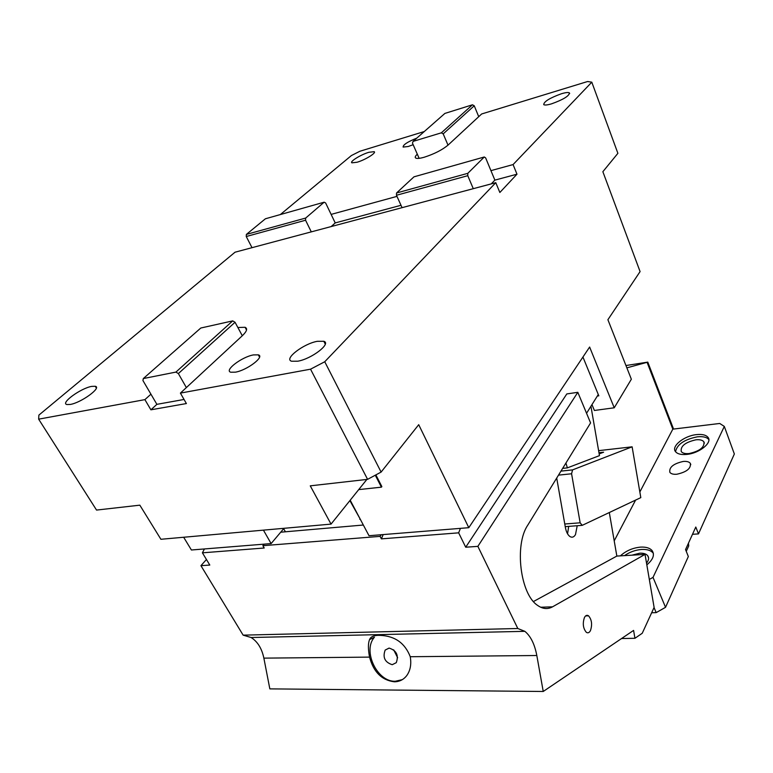 <?xml version="1.0" encoding="UTF-8"?>
<svg xmlns="http://www.w3.org/2000/svg" width="773" height="773" viewBox="0 0 773 773"><rect width="100%" height="100%" fill="white"/><g stroke="black" fill="none" stroke-linecap="round" stroke-linejoin="round"><path stroke-width="1.16" d="M413.149 144.696L408.26 146.503L403.12 147.073C402.984 144.851 407.535 141.865 416.792 138.125M419.14 158.339L412.473 143.14L413.072 141.391L444.89 113.418L472.467 104.79L474.245 105.775L478.729 116.684L481.656 113.969L587.586 81.523L591.799 82.17L513.079 164.572L490.932 170.64L485.647 157.895L484.285 156.987L467.81 173.326L467.771 175.693L473.279 188.68L235.04 252.201L38.882 415.111L38.65 419.159L144.899 399.631L150.938 394.191L156.88 404.337L150.899 409.816L186.39 403.554L180.399 393.109L310.543 369.185L324.747 361.745L381.108 472.081L367.59 479.347L310.543 369.185M478.729 116.684L448.011 145.14C442.156 149.962 434.252 153.982 424.329 157.199C419.855 158.475 416.976 158.755 415.7 158.04C414.724 157.354 415.265 156.069 417.323 154.185M424.271 131.545L359.889 151.257L351.396 155.557L280.357 214.556M401.013 205.289L335.221 222.924L331.124 214.401L396.964 196.371M551.487 103.862C547.352 105.06 544.762 105.321 543.728 104.645C543.854 101.601 549.777 97.968 561.478 93.736C565.701 92.48 568.348 92.209 569.411 92.915C569.228 95.978 563.256 99.62 551.487 103.862M357.097 162.233L351.918 162.832C349.338 161.741 360.836 154.619 368.876 152.291L374.171 151.672C376.76 152.745 365.165 159.943 357.097 162.233M490.932 170.64L494.875 180.128L516.982 174.196L499.851 192.487L495.783 182.679L324.747 361.745M591.799 82.17L617.888 153.325L602.863 171.703L640.083 271.594L607.897 319.713L631.348 379.224L614.235 407.786L589.625 347.038L468.796 527.688L418.715 424.686L381.108 472.081M516.982 174.196L513.079 164.572M283.662 528.713L271.12 543.583L191.404 549.999L183.665 537.254M474.245 105.775L443.2 133.874L448.011 145.14M494.875 180.128L491.251 183.887M495.783 182.679L473.279 188.68M237.871 327.501L245.089 327.288C247.795 328.535 246.867 331.356 242.297 335.753L180.399 393.109M235.417 372.171L230.76 372.219C223.919 370.47 241.881 356.875 253.418 354.913L258.337 354.855C265.091 356.527 247.051 370.277 235.417 372.171M297.702 361.213L291.566 361.233C283.623 358.943 303.576 343.666 317.336 341.308L323.829 341.279C331.646 343.483 311.577 358.952 297.702 361.213M70.304 404.443L66.922 404.54C60.091 403.255 80.778 388.21 91.668 386.394L95.272 386.278C102.075 387.466 81.291 402.694 70.304 404.443M367.59 479.347L310.263 485.84L331.037 524.113L366.875 479.424M468.796 527.688L369.001 535.718L350.198 500.218M375.862 474.893L381.862 486.594L381.418 487.164L358.711 489.609M614.235 407.786L594.398 410.473L591.973 404.617M582.939 357.039L598.814 395.815L597.336 396.027M335.221 222.924L331.153 226.576M331.037 524.113L160.9 539.283L139.836 505.165L96.538 510.074L38.65 419.159M271.12 543.583L263.429 530.143M413.072 141.391L441.344 132.83L443.2 133.874M472.467 104.79L441.344 132.83M144.899 399.631L150.899 409.816M186.361 387.582L178.37 373.572L235.05 322.264L242.297 335.753M178.37 373.572L175.906 372.093L143.314 378.557L142.937 380.548L150.938 394.191M381.418 487.164L375.282 475.211M184.042 399.467L156.88 404.337M143.314 378.557L200.796 328.023L232.721 320.882L235.05 322.264M175.906 372.093L232.721 320.882M402.086 207.666L396.462 195.269L467.771 175.693M396.462 195.269L396.539 192.989L467.81 173.326M396.539 192.989L413.97 176.833L484.285 156.987M252.008 247.669L246.249 236.519L305.567 220.228L311.287 231.871M246.249 236.519L246.365 234.422L305.673 218.063L305.567 220.228M331.124 214.401L325.626 202.961L324.148 202.197L305.673 218.063M246.365 234.422L265.41 218.778L324.148 202.197M649.33 579.45L653.021 577.373L665.534 607.317L688.337 556.521L685.554 549.574L695.797 527.031L698.492 533.892L734.35 453.993L724.311 426.416L719.731 423.469L672.819 429.15L639.841 492.005M665.534 607.317L656.171 612.622L651.649 612.757M654.035 607.568L656.171 612.622M646.827 564.879C653.137 559.555 654.895 554.792 652.103 550.598C649.842 547.999 646.015 546.84 640.624 547.11C632.749 547.864 625.995 550.782 620.371 555.874M653.359 553.333L653.088 552.975C650.818 550.366 646.991 549.197 641.609 549.458C635.464 549.961 629.763 552.009 624.497 555.623M631.937 555.178L639.754 553.197C643.455 553.024 646.093 553.835 647.658 555.623C649.204 557.71 648.837 560.222 646.537 563.14M626.864 367.851L647.793 362.122L625.946 365.532M647.165 362.537L672.819 429.15M673.554 429.063L647.793 362.122M635.599 500.092L614.206 540.868M676.848 474.236C686.714 472.032 691.197 468.39 690.299 463.327C689.062 461.771 686.704 461.143 683.197 461.462C673.36 463.684 668.925 467.336 669.882 472.39C671.099 473.897 673.418 474.516 676.848 474.236M695.893 439.818C699.874 439.431 702.531 440.098 703.874 441.837C704.734 447.219 699.807 451.123 689.091 453.548C685.197 453.896 682.588 453.229 681.264 451.558C680.337 446.185 685.216 442.272 695.893 439.818M708.831 439.566C706.812 437.17 702.995 436.252 697.372 436.822C684.337 439.451 677.061 444.407 675.534 451.693M696.541 434.61C684.173 435.779 671.051 446.234 675.447 451.567C677.341 453.973 681.09 454.92 686.704 454.418C699.121 453.374 712.416 442.813 708.136 437.518C706.184 434.996 702.328 434.03 696.541 434.61M724.311 426.416L653.021 577.373M698.492 533.892L692.492 534.307M686.26 551.342L688.743 545.854L688.453 543.206M645.04 554.396L552.55 606.824C547.661 609.52 542.636 609.018 537.486 605.317C520.277 594.137 514.277 544.926 527.698 525.263L590.582 422.928L577.817 392.317L477.869 546.366L517.804 628.507L524.848 631.328C530.684 636.121 534.665 644.189 536.82 655.514L543.235 691.477L633.58 630.41L634.942 638.295L642.247 633.261L654.113 607.394L645.04 554.396L616.844 556.077L609.308 512.538M584.465 617.453C582.456 623.434 583.074 628.372 586.311 632.295C587.895 633.329 589.277 632.778 590.456 630.623C592.427 624.623 591.789 619.685 588.543 615.82C586.997 614.815 585.634 615.356 584.465 617.453M206.439 559.507L200.941 565.681L209.802 565.063L202.41 552.83L264.202 548.009L262.868 545.69L264.182 544.144M200.941 565.681L243.137 635.145L251.09 637.512C257.573 641.571 261.834 648.45 263.864 658.132L269.835 688.878L543.235 691.477M517.804 628.507L243.137 635.145M477.869 546.366L465.713 547.216L566.812 393.93L577.817 392.317M460.437 528.365L458.65 532.839L465.713 547.216M458.65 532.839L381.389 538.868L380.074 536.375L262.868 545.69M380.074 536.375L381.311 534.723M280.715 532.201L363.339 525.022M383.186 534.578L381.389 538.868M349.879 500.614L360.073 518.847M359.754 519.253L360.257 519.205M204.43 548.946L202.41 552.83M378.123 635.338C373.436 635.493 370.586 636.913 369.562 639.6C368.035 643.242 368.035 649.078 369.562 657.118C373.523 672.008 381.775 680.24 394.327 681.796C399.448 681.747 403.603 679.67 406.782 675.544C410.366 670.5 411.526 664.22 410.26 656.721C404.984 643.146 395.003 636.034 380.335 635.377L378.123 635.338M369.562 639.6L374.432 637.223C362.295 650.692 377.098 682.134 395.322 681.255L402.308 679.641M392.22 664.693L396.278 662.674C398.858 655.291 396.481 650.441 389.128 648.103L385.167 650.074C382.5 657.408 384.857 662.277 392.22 664.693M393.689 649.851L397.641 657.775M634.942 638.295L621.569 638.537M616.844 556.077L533.467 601.529M560.966 471.124L572.571 469.887L632.121 446.823L598.611 450.659M599.172 453.896L603.607 452.215L598.978 452.736M590.939 406.26L599.471 455.626L567.363 467.878L565.942 463.017M562.647 468.39L567.363 467.878M572.571 469.887L571.585 473.772L558.502 475.134M564.773 524.007L580.146 522.809L582.243 525.34L565.237 526.655M571.585 473.772L580.146 522.809M582.243 525.34L640.807 497.628L632.121 446.823M568.677 526.384L567.566 533.843M556.705 478.052L565.392 527.544C566.251 532.008 567.797 535.022 570.02 536.588C572.136 537.805 573.962 537.148 575.489 534.597L577.218 525.727M586.552 413.275L598.283 394.52M283.469 528.355L285.401 531.795M369.562 657.118L263.864 658.132M536.82 655.514L410.26 656.721M540.675 607.24L552.55 606.824M569.411 92.915L569.662 93.572M374.171 151.672L374.441 152.271M246.539 330.003L245.089 327.288M258.337 354.855L259.544 357.107M323.829 341.279L325.269 344.12M95.272 386.278L96.345 388.046M647.658 555.623L648.576 557.835M653.088 552.975L652.103 550.598M690.791 464.602L690.299 463.327M703.874 441.837L704.358 443.122M708.812 439.344L708.136 437.518M524.848 631.328L251.09 637.512M389.032 648.103L385.167 650.074M585.625 615.917L588.543 615.82"/></g></svg>
